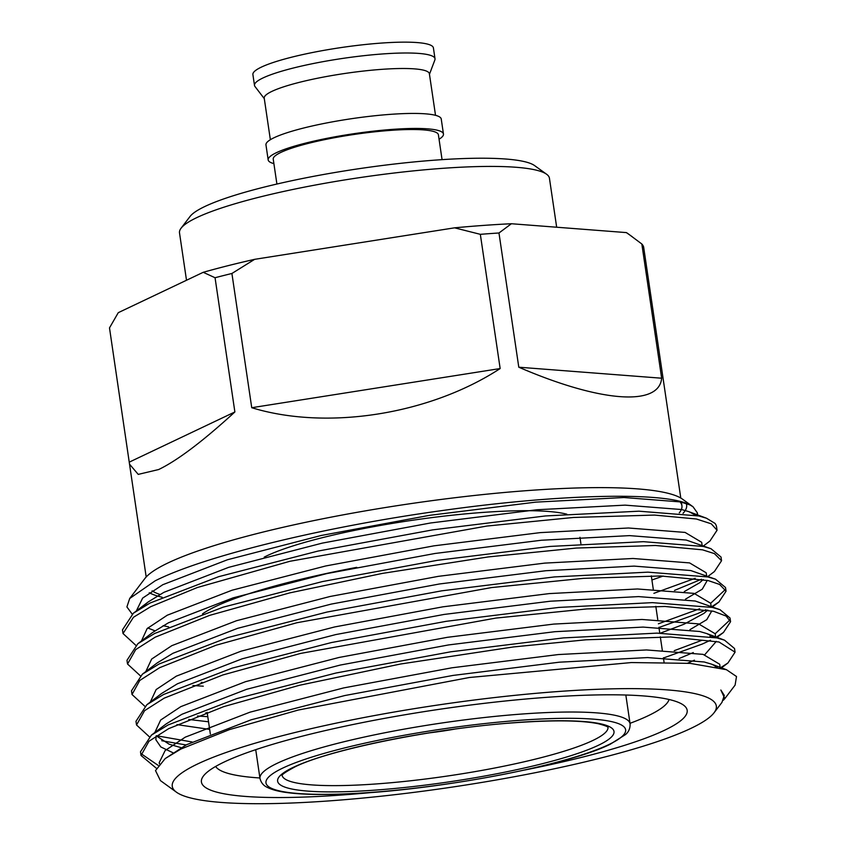 <?xml version="1.0" encoding="UTF-8"?>
<svg xmlns="http://www.w3.org/2000/svg" width="846" height="846" viewBox="0 0 846 846"><rect width="100%" height="100%" fill="white"/><g stroke="black" fill="none" stroke-linecap="round" stroke-linejoin="round"><path stroke-width="1.27" d="M374.249 792.247A245.509 37.182 -8.4 0 1 203.463 775.972A245.509 37.182 -8.4 0 1 224.211 762.003A245.509 37.182 -8.4 0 1 475.907 704.358A245.509 37.182 -8.4 0 1 683.473 705.088A245.509 37.182 -8.4 0 1 664.385 730.331A245.509 37.182 -8.4 0 1 524.668 770.029M215.645 766.444A229.668 34.781 171.6 0 0 259.902 777.971M630.016 723.319A229.668 34.781 171.6 0 0 647.899 715.864A229.668 34.781 171.6 0 0 669.049 699.494M356.737 567.349A229.668 34.781 171.6 0 0 215.593 606.508A229.668 34.781 171.6 0 0 202.49 613.889M156.32 768.231L141.028 755.478L140.489 751.777L151.36 735.174L168.121 724.948L236.721 698.606L335.957 673.025L450.696 651.811L563.415 637.905L656.919 633.125L716.922 637.916L724.514 640.168L734.518 648.491L735.058 652.181L727.951 662.968L720.824 667.61M716.023 666.214L715.24 666.616M141.028 755.478L148.97 741.255L168.661 728.649L223.746 706.632L299.357 685.302L400.539 664.015L513.575 646.926L585.971 639.798L670.582 636.975L719.005 641.998L735.068 652.181M135.846 645.318L123.019 633.538L122.48 629.836L133.361 613.223L150.112 603.008L218.712 576.665L317.948 551.084L432.687 529.871L545.406 515.954L638.91 511.185L698.912 515.975L706.505 518.228L715.029 523.41A301.377 45.642 171.6 0 1 716.573 526.942L717.059 530.241L709.942 541.028L703.502 545.913M123.019 633.538L133.446 617.284L150.662 606.709L197.33 587.515L289.892 561.289L486.831 526.053L573.556 517.456L654.561 515.077L696.385 519L711.275 523.811L717.059 530.241M140.351 675.795L127.524 664.015L126.974 660.324L137.856 643.711L154.617 633.495L223.207 607.153L322.453 581.572L437.192 560.359L549.911 546.442L643.415 541.673L703.417 546.463L711.01 548.716L721.014 557.028L721.553 560.718L714.426 571.526L708.007 576.401M695.169 578.294L653.884 593.332M127.524 664.015L135.688 649.612L155.156 637.197L209.607 615.38L289.702 592.898L382.329 573.408L488.195 556.932L576.306 548.06L655.428 545.48L702.508 549.826L714.426 553.612L721.553 560.739M701.514 579.246L674.495 590.413M144.846 706.283L132.029 694.513L131.479 690.812L142.361 674.199L159.111 663.983L227.711 637.641L326.958 612.06L441.697 590.836L554.416 576.93L647.909 572.15L707.912 576.951L715.515 579.193L725.508 587.515L726.058 591.217L718.941 602.003L711.824 606.635M725.466 589.408L710.682 603.272L694.09 593.395L637.482 588.975L549.265 593.596L442.902 606.825L334.646 626.949L241.015 651.198L176.296 676.166L156.15 689.553L150.302 702.074M699.674 608.771L658.389 623.809M132.029 694.513L139.759 680.47L159.661 667.684L216.1 645.212L296.946 622.73L491.642 587.558L583.571 578.347L660.747 575.978L708.176 580.578L719.629 584.449L726.058 591.217M706.008 609.723L697.76 613.562L658.939 627.51M135.984 721.3L146.866 704.686L163.616 694.471L232.216 668.129L331.452 642.548L446.191 621.324L558.91 607.417L652.414 602.638L712.417 607.439L720.009 609.68L730.013 618.003L730.563 621.704L723.446 632.491L716.319 637.123M729.971 619.896L715.187 633.749L698.595 623.883L641.987 619.462L553.76 624.084L447.407 637.313L339.151 657.437L245.509 681.686L180.79 706.653L160.655 720.041L154.807 732.562M711.518 635.727L709.963 636.509M149.351 736.771L136.523 724.99L144.571 710.682L164.166 698.162L222.752 674.992L300.51 653.44L495.893 618.077L586.849 608.93L665.03 606.466L713.559 611.277L726.122 616.057L730.563 621.704M710.513 640.211L702.265 644.049L663.433 657.998M202.733 682.489L201.2 682.405M203.283 686.191L192.92 685.514M701.715 640.348L674.23 650.68M207.238 712.977L205.705 712.892M207.788 716.678L197.425 716.002M192.053 741.963L156.383 735.724M186.057 744.956L161.776 740.736M132.198 614.122L126.9 606.92L129.681 598.503L144.867 578.537A274.982 41.644 -8.4 0 1 168.1 562.897A274.982 41.644 -8.4 0 1 450.019 498.326A274.982 41.644 -8.4 0 1 682.5 499.151L693.043 506.786L697.326 512.824L697.167 515.574M686.243 503.507A274.982 41.644 -8.4 0 1 683.071 513.3M129.681 598.503L155.167 580.821C204.721 555.78 325.996 526.434 443.621 510.36C561.607 493.768 665.918 491.653 690.061 504.977L693.043 506.786M162.157 597.265A274.982 41.644 -8.4 0 1 149.256 592.729M690.812 728.427A274.982 41.644 171.6 0 0 714.045 712.787A274.982 41.644 171.6 0 0 520.618 694.767A274.982 41.644 171.6 0 0 197.784 763.896A274.982 41.644 171.6 0 0 176.412 792.173A274.982 41.644 171.6 0 0 408.893 792.998A274.982 41.644 171.6 0 0 690.812 728.427M714.045 712.787L721.934 702.423L724.292 695.401L720.845 690.019L724.832 698.606L723.319 700.266M724.832 698.606L735.111 685.101L736.506 676.514L726.46 669.704L690.135 663.37L631.37 662.555L469.297 677.509L298.278 710.037L229.467 729.601L180.875 749.059L165.192 758.576L155.505 770.59L160.402 780.572L176.412 792.173M566.852 514.199A164.716 24.946 171.6 0 0 420.473 519.127A164.716 24.946 171.6 0 0 266.955 555.78A164.716 24.946 171.6 0 0 264.238 557.123M264.312 98.675L254.984 86.504A91.231 13.822 -8.4 0 1 254.498 85.414A91.231 13.822 -8.4 0 1 262.969 77.969A91.231 13.822 -8.4 0 1 363.346 55.741A91.231 13.822 -8.4 0 1 435.013 58.755A91.231 13.822 -8.4 0 1 434.865 59.95L429.461 74.289M254.498 85.414L252.901 74.564A91.231 13.822 -8.4 0 1 261.361 67.12A91.231 13.822 -8.4 0 1 361.739 44.891A91.231 13.822 -8.4 0 1 433.406 47.905L435.013 58.755M270.36 139.706L264.227 98.157A83.468 12.637 -8.4 0 1 271.978 91.347A83.468 12.637 -8.4 0 1 363.812 71.011A83.468 12.637 -8.4 0 1 429.387 73.761L435.521 115.32M273.893 163.616A88.597 13.42 -8.4 0 1 268.171 159.926A88.597 13.42 -8.4 0 1 276.399 152.692A88.597 13.42 -8.4 0 1 373.869 131.109A88.597 13.42 -8.4 0 1 443.463 134.038A88.597 13.42 -8.4 0 1 439.053 139.23M268.171 159.926L265.961 144.899A88.597 13.42 -8.4 0 1 274.178 137.676A88.597 13.42 -8.4 0 1 371.648 116.092A88.597 13.42 -8.4 0 1 441.242 119.022L443.463 134.038M276.906 184.037L273.237 159.175A83.468 12.637 -8.4 0 1 280.988 152.365A83.468 12.637 -8.4 0 1 372.822 132.029A83.468 12.637 -8.4 0 1 438.397 134.789L442.067 159.651M186.501 280.259L179.5 232.851A186.977 28.32 -8.4 0 1 181.065 228.219L190.043 216.47A176.243 26.691 -8.4 0 1 204.922 206.466A176.243 26.691 -8.4 0 1 385.554 165.086A176.243 26.691 -8.4 0 1 534.598 165.594L546.59 174.234A186.977 28.32 -8.4 0 1 549.435 178.22L556.668 227.225M181.065 228.219A186.977 28.32 -8.4 0 1 196.843 217.591A186.977 28.32 -8.4 0 1 388.473 173.705A186.977 28.32 -8.4 0 1 546.59 174.234M679.93 501.784A270.202 40.915 -8.4 0 1 681.918 505.686A270.202 40.915 -8.4 0 1 679.253 512.888M680.787 498.04L643.616 246.905A270.202 40.915 171.6 0 0 641.839 243.997L661.657 378.215C659.129 406.852 600.068 402.305 518.788 367.206L498.971 232.988A270.202 40.915 171.6 0 0 480.338 234.331L500.155 368.549C429.715 414.561 327.032 430.741 251.738 407.709L231.91 273.48A270.202 40.915 171.6 0 0 215.053 277.731L234.881 411.96C202.839 441.295 177.438 460.488 158.646 469.541L138.226 474.384L129.533 464.179L109.494 327.899L118.271 312.671L203.23 272.306A259.637 39.318 -8.4 0 1 254.646 259.331L454.566 227.828A259.637 39.318 -8.4 0 1 511.396 223.735L626.368 232.597A259.637 39.318 -8.4 0 1 627.975 233.633L641.839 243.997M159.915 594.463A270.202 40.915 -8.4 0 1 152.079 590.836M231.91 273.48L254.646 259.331M203.23 272.306L215.053 277.731M454.566 227.828L480.338 234.331M498.971 232.988L511.396 223.735M626.368 232.597L632.216 236.711M158.107 765.344L140.965 753.596M165.192 758.576L186.427 744.766L251.135 719.798L344.777 695.549L453.033 675.425L559.396 662.185L647.613 657.575L704.221 661.984L711.507 664.131L717.355 667.071M172.944 752.75L160.803 746.944L155.854 739.721L156.172 735.861M151.36 735.174L166.239 723.869L181.922 714.278L246.641 689.31L340.272 665.062L448.539 644.938L554.891 631.698L643.108 627.087L699.716 631.497L707.002 633.643L713.654 637.207M716.308 641.384L704.707 654.762M694.429 660.166L687.629 663.19M209.66 729.411L176.941 724.62M146.866 704.686L161.745 693.382L177.417 683.79L242.136 658.823L335.777 634.574L444.034 614.45L550.386 601.21L638.603 596.599L695.211 601.02L720.009 609.68M711.803 610.897L706.78 619.653L689.924 629.678M142.361 674.199L157.24 662.894L172.912 653.302L237.631 628.335L331.272 604.086L439.529 583.962L545.892 570.722L634.109 566.111L690.717 570.532L715.515 579.193M707.298 580.377L702.275 589.165L685.419 599.201M137.856 643.711L152.735 632.406L168.417 622.815L233.136 597.847L326.768 573.599L435.024 553.474L541.387 540.245L629.604 535.624L686.212 540.044L711.01 548.716M663.179 576.041L651.917 579.996M154.934 630.809L147.786 627.975M142.16 607.386L148.23 601.918L163.913 592.327L228.632 567.359L322.263 543.121L430.529 522.987L536.882 509.757L625.099 505.136L681.707 509.556L688.993 511.703L695.655 515.256M720.845 690.019L724.292 695.401M159.482 763.695L159.238 762.584L165.15 750.529L185.295 737.141L250.014 712.173L343.656 687.925L451.912 667.801L558.265 654.561L646.481 649.95L703.089 654.37L719.682 664.247L720.21 667.769M181.076 747.653L169.147 744.205L156.235 735.819M693.297 652.552L679.084 658.548M208.539 721.786L188.764 719.46M707.753 610.04L704.062 613.308L683.959 624.242L660.43 633.136M145.798 671.587L151.646 659.066L171.791 645.678L236.51 620.721L330.141 596.472L438.408 576.338L544.761 563.108L632.977 558.487L689.585 562.907L706.177 572.784L706.643 575.893M703.248 579.552L699.568 582.82L684.298 591.576M141.335 641.226L147.141 628.578L167.286 615.201L232.005 590.233L325.647 565.985L433.903 545.85L540.256 532.62L628.483 527.999L685.091 532.42L701.683 542.307L702.138 545.406M168.65 626.875L163.066 625.712M136.724 610.156L142.646 598.09L162.792 584.713L227.5 559.745L321.142 535.497L429.398 515.362L535.761 502.133L623.978 497.522L680.586 501.932L690.061 504.977M429.557 732.837A72.122 10.924 171.6 0 0 454.556 729.146M518.788 367.206L661.657 378.215M129.311 462.117L234.881 411.96M251.738 407.709L500.155 368.549M293.403 767.29A169.993 25.74 -8.4 0 1 517.012 722.484A169.993 25.74 -8.4 0 1 598.196 745.368A169.993 25.74 -8.4 0 1 374.588 790.164A169.993 25.74 -8.4 0 1 293.403 767.29M282.141 775.507A164.716 24.946 171.6 0 0 412.393 780.572A164.716 24.946 171.6 0 0 592.697 740.546A164.716 24.946 171.6 0 0 608.02 727.391M277.34 763.229A187.061 28.33 -8.4 0 1 483.151 717.651A187.061 28.33 -8.4 0 1 630.09 723.838C630.259 728.269 628.758 731.822 625.606 734.497L610.262 744.216C566.291 766.36 426.997 791.941 340.071 794.172C318.995 794.859 301.8 794.394 288.507 792.765C279.296 791.666 272.243 789.878 267.357 787.393C263.561 785.744 261.107 782.783 259.986 778.489A187.061 28.33 -8.4 0 1 277.34 763.229M608.76 744.607A181.784 27.527 171.6 0 0 521.95 720.147A181.784 27.527 171.6 0 0 282.839 768.052A181.784 27.527 171.6 0 0 369.649 792.512A181.784 27.527 171.6 0 0 608.76 744.607M282.078 775.655C281.475 774.767 285.758 771.859 294.905 766.899C329.105 749.757 433.85 728.438 513.342 722.833C552.977 719.967 581.297 720.263 598.302 723.732C604.7 725.413 607.967 726.672 608.115 727.507M630.09 723.838L625.828 695.021M207.143 712.364L210.347 734.032M135.984 721.289L136.523 724.99M681.918 505.686L681.39 502.133M146.189 576.983L129.533 464.179M580.895 543.661L579.954 537.305M651.304 575.862L653.271 589.186M655.809 606.349L657.776 619.674M658.907 627.288L659.764 633.136M660.314 636.837L662.281 650.151M663.401 657.776L664.068 662.259M259.986 778.489L255.725 749.672M724.514 640.168L707.002 633.643M133.361 613.234L148.23 601.918M706.505 518.228L688.993 511.703M711.507 664.131L726.46 669.704M159.408 763.779L159.238 762.584M715.758 637.651L715.187 633.76M711.137 606.381L710.682 603.272M697.749 515.711L697.326 512.824M721.511 667.864L727.951 662.968M716.446 637.81L723.446 632.48M712.512 606.889L718.941 602.003"/></g></svg>
